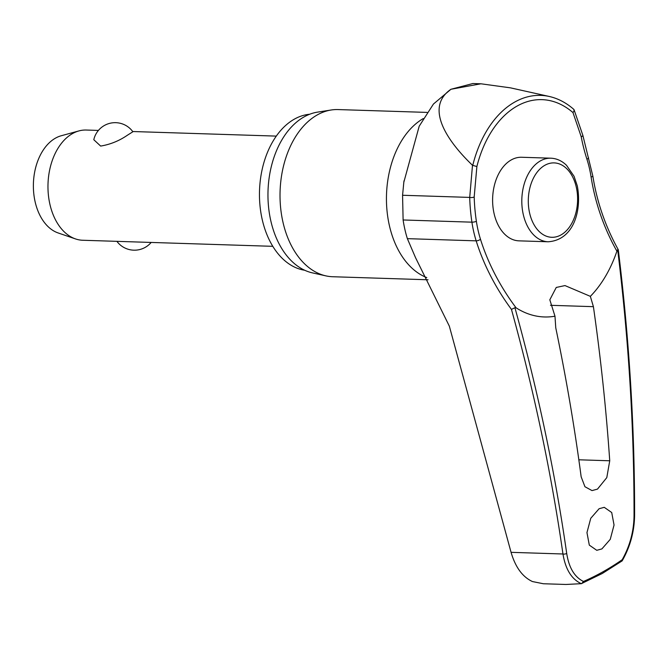 <?xml version="1.0" encoding="UTF-8"?>
<svg xmlns="http://www.w3.org/2000/svg" width="668" height="668" viewBox="0 0 668 668"><rect width="100%" height="100%" fill="white"/><g stroke="black" fill="none" stroke-linecap="round" stroke-linejoin="round"><path stroke-width="1" d="M617.616 250.082L617.7 250.041A1768.121 1274.494 68.5 0 1 634.041 515.579C633.848 531.302 629.891 546.015 622.175 559.734A398.312 263.693 -88.2 0 1 603.079 571.725A398.312 263.693 -88.2 0 1 583.473 581.461C574.53 577.094 568.936 567.733 566.698 553.38A1768.121 1173.4 -126.6 0 0 514.928 307.731L516.055 307.789A161.606 107.247 53.4 0 1 480.426 239.077A2.755 0.96 162.7 0 1 479.883 239.678A2.755 0.96 162.7 0 1 476.167 240.847A164.019 108.851 -126.6 0 0 511.446 309.393L515.02 307.672M511.446 309.393A1765.374 1171.572 53.4 0 1 562.957 553.989C565.487 569.345 571.616 579.24 581.335 583.673L602.285 573.486L622.15 560.878C630.25 546.683 634.4 531.394 634.6 515.028C634.692 427.62 629.256 339.194 618.292 249.749L618.292 249.749C605.433 226.536 596.958 202.003 592.858 176.152L582.83 135.253A2.755 1.252 -10.6 0 0 582.822 135.212M617.399 249.916L616.906 251.185A117.075 77.505 -88.2 0 1 590.353 296.35L593.409 306.67A1770.066 1252.558 64 0 1 609.734 460.778L606.794 477.62L597.476 489.126L592.015 490.588L584.943 486.73L581.16 476.818A1770.066 1208.612 -122.5 0 0 555.759 327.813L554.983 316.206L549.822 299.79L556.26 287.449L564.986 285.578L590.353 296.35M472.744 165.397L476.885 166.524A100.041 66.232 -88.2 0 1 517.182 106.012A100.041 66.232 -88.2 0 1 572.977 112.583L574.146 110.788L573.762 109.335C566.205 102.738 558.022 98.447 549.221 96.459A104.275 69.029 91.8 0 0 514.828 102.012A104.275 69.029 91.8 0 0 472.744 165.397L472.493 165.272C448.879 142.743 423.679 108.116 450.942 89.27L480.943 83.792L472.86 83.533L450.942 89.27L433.449 104.033L419.195 126.219L403.823 182.247L402.57 195.265L403.113 219.972A92.91 61.506 91.8 0 0 407.363 238.651L415.571 257.739L449.33 326.126L511.07 552.336L562.957 553.989A2.755 1.303 -8.2 0 0 566.698 553.38M581.335 583.673L565.896 584.467L543.351 583.749L532.454 581.552C522.526 576.952 515.395 567.215 511.07 552.336M304.683 270.248A78.29 51.828 -88.2 0 1 259.727 202.454A78.29 51.828 -88.2 0 1 294.404 119.121A78.29 51.828 -88.2 0 1 309.66 114.253M428.046 279.775L332.748 276.736A83.625 55.36 -88.2 0 1 325.901 275.876A83.625 55.36 -88.2 0 1 280.193 202.07A83.625 55.36 -88.2 0 1 317.342 114.888A83.625 55.36 -88.2 0 1 331.194 109.995A83.625 55.36 -88.2 0 1 338.083 109.569L427.094 112.408M331.194 109.995L317.55 112.124A81.045 53.649 91.8 0 0 304.132 116.867A81.045 53.649 91.8 0 0 268.127 201.352A81.045 53.649 91.8 0 0 312.424 272.878L325.901 275.876M599.121 508.707L604.248 507.329L611.713 512.515L614.051 525.031L610.26 539.335L601.885 548.921L596.766 550.307L589.31 545.121L586.963 532.605L590.754 518.293L599.121 508.707M572.977 112.583L581.218 136.756A161.606 106.738 -127.2 0 0 586.913 159.176A88.819 58.801 -88.2 0 1 591.088 176.97A161.606 116.491 -111.5 0 0 616.906 251.185M548.178 241.774L518.969 240.847A41.817 27.68 -88.2 0 1 492.884 206.086A41.817 27.68 -88.2 0 1 511.27 159.919A41.817 27.68 -88.2 0 1 521.633 157.264L550.841 158.191A41.817 27.68 91.8 0 0 540.47 160.854A41.817 27.68 91.8 0 0 523.32 214.687A41.817 27.68 91.8 0 0 548.178 241.774C574.012 240.012 581.953 210.011 577.294 185.871L574.046 176.26L566.522 165.313C561.897 160.829 556.669 158.45 550.841 158.191M621.465 561.287L622.175 559.734M98.43 130.427L86.247 130.035A55.135 36.506 91.8 0 0 78.916 130.92A55.135 36.506 91.8 0 0 72.578 133.542A55.135 36.506 91.8 0 0 47.996 188.919A55.135 36.506 91.8 0 0 75.467 238.91A55.135 36.506 91.8 0 0 82.732 240.255L272.786 246.325M132.874 131.763L127.304 135.287C119.171 140.864 110.287 144.463 100.651 146.075L93.796 139.712A21.869 21.869 0 0 1 132.874 131.763M78.916 130.92L61.231 135.754A49.624 32.849 91.8 0 0 55.519 138.126A49.624 32.849 91.8 0 0 33.4 187.958A49.624 32.849 91.8 0 0 58.124 232.948L75.467 238.91M583.473 581.461L581.678 583.623M480.426 239.077A88.819 58.801 -88.2 0 1 476.368 221.225A161.606 116.783 69.3 0 1 474.196 196.826L476.885 166.524M472.493 165.272L469.713 197.411A164.019 118.528 -110.7 0 0 471.917 222.168A92.91 61.506 91.8 0 0 476.167 240.847L407.363 238.651M554.983 316.206A117.075 77.505 -88.2 0 1 516.055 307.789M480.943 83.792L510.419 87.842L549.221 96.459M474.196 196.826A2.755 0.827 178.4 0 1 473.604 197.21A2.755 0.827 178.4 0 1 469.713 197.411L402.57 195.265M476.368 221.225A2.755 0.551 171.5 0 1 475.766 221.559A2.755 0.551 171.5 0 1 471.917 222.168L403.113 219.972M591.088 176.97A2.755 0.568 -8.9 0 0 592.199 176.636A2.755 0.568 -8.9 0 0 592.858 176.152M586.913 159.176A2.755 0.977 -17.7 0 0 587.965 158.583A2.755 0.977 -17.7 0 0 588.525 157.673M581.218 136.756A2.755 1.252 -10.6 0 0 582.287 136.214A2.755 1.252 -10.6 0 0 582.83 135.262L574.037 109.669M426.785 277.587A83.625 55.36 -88.2 0 1 386.471 201.611A83.625 55.36 -88.2 0 1 423.236 118.587M550.49 305.301L593.409 306.67M560.995 234.927A37.216 24.641 91.8 0 0 576.259 187.015A37.216 24.641 91.8 0 0 544.904 165.263A37.216 24.641 91.8 0 0 529.64 213.175A37.216 24.641 91.8 0 0 560.995 234.927M634.6 515.028A2.755 0.918 -179.9 0 1 634.041 515.579M609.734 460.778L578.839 459.793M132.69 131.521L276.301 136.105M116.9 241.348A21.869 21.869 0 0 0 151.168 242.442M403.823 182.247L403.998 180.836"/></g></svg>

